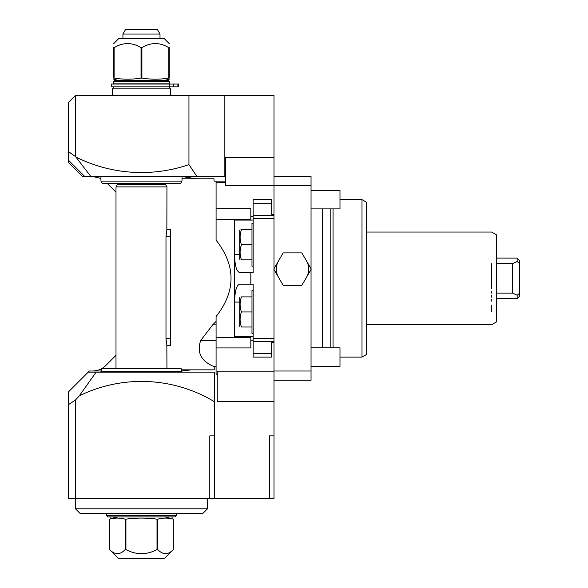<?xml version="1.0" encoding="UTF-8"?>
<svg xmlns="http://www.w3.org/2000/svg" width="588" height="588" viewBox="0 0 588 588"><rect width="100%" height="100%" fill="white"/><g stroke="black" fill="none" stroke-linecap="round" stroke-linejoin="round"><path stroke-width="0.88" d="M311.045 269.436L311.045 380.267L273.986 380.267L273.986 401.582L217.244 401.582L217.244 371.146L273.986 371.146M311.045 185.727L273.986 185.727L273.986 176.466L311.045 176.466L311.045 268.767M182.001 371.704L100.945 371.704L101.753 368.691L181.2 368.691L182.001 372.167L214.466 372.167L88.207 372.167L68.524 391.851L89.361 371.006L101.129 371.006M214.429 435.855L214.429 498.381L269.355 498.381L269.355 435.855L273.986 435.855L273.986 401.582M100.945 371.704L100.945 372.167L95.616 372.167M214.23 366.669L216.083 366.669L216.083 321.379L212.716 324.826L200.655 340.526C196.664 352.609 201.184 361.319 214.23 366.669L214.23 369.845L191.431 369.845L181.802 370.954M216.083 366.669L216.083 374.196L217.244 374.196M273.986 435.855L273.986 498.381L269.355 498.381M68.524 404.588L75.47 400.024L75.47 498.381L68.524 498.381L68.524 391.851M75.47 508.804L80.1 513.442L202.845 513.442L207.483 508.804L75.47 508.804L75.47 498.381L209.798 498.381L209.798 435.855L214.466 435.855L214.466 401.744A141.274 141.274 0 0 0 79.284 395.856L75.47 400.024M209.798 498.381L214.429 498.381M176.216 513.442L176.216 515.757L106.737 515.757L106.737 513.442M176.216 515.757L175.055 516.911L107.891 516.911L106.737 515.757M157.768 549.582L157.018 549.582L157.018 519.16L157.768 519.16C162.95 517.727 168.131 517.727 173.313 519.16L173.313 549.582C168.131 555.021 162.95 555.021 157.768 549.582L157.768 519.16M157.018 549.582C146.655 555.021 136.291 555.021 125.928 549.582L125.178 549.582C119.996 555.021 114.814 555.021 109.633 549.582L109.633 519.16C114.814 517.727 119.996 517.727 125.178 519.16L125.928 519.16C136.291 517.727 146.655 517.727 157.018 519.16M118.026 516.911L109.633 519.16L109.633 549.582L118.644 558.6L164.302 558.6L173.32 549.582L173.32 519.16L164.919 516.911M125.178 549.582L125.178 519.16M125.928 549.582L125.928 519.16M214.466 372.167L214.466 401.744M96.109 372.167L79.284 395.856M166.948 368.691L166.845 345.127M165.985 338.585L166.948 345.531L170.652 345.531L170.652 229.732L166.948 229.732L165.985 236.677L165.985 338.585L170.652 338.585M166.86 230.062L166.948 186.888L115.998 186.888L115.998 368.691M170.652 236.677L165.985 236.677L165.992 235.994M166.514 231.54L166.683 230.79M166.147 341.4L166.029 340.099M115.998 186.888L117.335 184.573L165.61 184.573L166.948 186.888M122.943 184.573L122.943 183.412M160.002 184.573L160.002 183.412M102.283 183.412L180.67 183.412L182.001 181.097L100.945 181.097L102.283 183.412M100.945 178.443L92.61 176.466L100.945 176.466L100.945 181.097M182.001 176.466L182.001 181.097M90.846 176.466L75.911 157.047A146.603 146.603 0 0 0 188.954 164.625L196.936 176.466L82.416 176.466L68.524 162.567L68.524 102.356L75.47 95.403L273.986 95.403L273.986 157.503L225.351 157.503L225.351 181.097L214.017 181.097L214.017 178.781L195.98 178.781L182.001 176.532M196.936 176.466L224.851 176.466L224.851 95.403M68.524 156.283L68.524 160.252L84.731 176.466M170.424 95.403L170.424 88.839L112.521 88.839L112.521 95.403L188.954 95.403L188.954 164.625M75.911 157.047L75.47 156.577L75.47 95.403M68.524 151.645L75.47 156.577M273.986 176.466L273.986 157.503M273.986 185.727L273.986 268.767M273.986 269.436L273.986 380.267M250.826 336.667L250.826 347.927L216.083 347.927M216.083 181.097L216.083 240.176C236.009 265.636 236.009 291.097 216.083 316.557L216.083 321.379M191.431 369.845L181.508 369.845M92.61 371.006C97.873 370.852 102.238 369.043 105.715 365.582L115.998 355.292M115.998 192.173L107.237 183.412M182.001 178.781L195.98 178.781M225.351 181.097L225.351 185.382L273.986 185.382M225.351 182.625L216.083 182.625L216.083 208.806L250.826 208.806L250.826 220.066M239.706 302.1L234.612 302.1L234.612 220.066L253.141 220.066M273.986 218.361L253.141 218.361L253.141 272.575L250.826 272.575L250.826 284.158L239.61 284.158C236.442 285.423 234.774 291.405 234.612 302.1L234.612 336.667L253.141 336.667M250.826 272.575L239.61 272.575C236.42 271.244 234.759 265.261 234.612 254.633L239.706 254.633M253.141 218.361L253.141 199.626L271.671 199.626L271.671 214.422L273.986 214.422M250.826 284.158L253.141 284.158L253.141 338.372L273.986 338.372M273.986 342.312L271.671 342.312L271.671 357.107L253.141 357.107L253.141 338.372M253.141 290.523L251.987 290.523L251.987 333.374L253.141 333.374M251.987 296.896L241.447 296.896C239.661 296.896 239.661 296.896 241.447 296.896C239.661 296.896 239.661 296.896 241.447 296.896C239.661 301.916 239.661 306.929 241.447 311.949C239.661 316.969 239.661 321.981 241.447 327.001L251.987 327.001M241.447 311.949L251.987 311.949M241.447 327.001C239.661 327.001 239.661 327.001 241.447 327.001C239.661 327.001 239.661 327.001 241.447 327.001M240.102 296.896L239.706 297.579L239.706 326.318L240.102 327.001M253.141 223.359L251.987 223.359L251.987 266.21L253.141 266.21M251.987 229.732L241.447 229.732C239.661 229.732 239.661 229.732 241.447 229.732C239.661 229.732 239.661 229.732 241.447 229.732C239.661 234.752 239.661 239.764 241.447 244.784C239.661 249.804 239.661 254.825 241.447 259.837L251.987 259.837M241.447 244.784L251.987 244.784M241.447 259.837C239.661 259.837 239.661 259.837 241.447 259.837C239.661 259.837 239.661 259.837 241.447 259.837M240.102 229.732L239.706 230.415L239.706 259.161L240.102 259.837M216.083 240.176L216.083 208.806M311.045 371.006L273.986 371.006M306.554 277.213A16.214 16.214 0 0 0 306.554 260.999M278.477 260.999A16.214 16.214 0 0 0 278.477 277.213M273.795 269.106L283.151 285.312L301.872 285.312L311.236 269.106L301.872 252.891L283.151 252.891L273.795 269.106M170.424 88.839L169.263 86.833M112.521 88.839L113.682 86.833M111.235 86.833L178.759 86.833L178.759 84.055L111.235 84.055L111.235 86.833M169.263 83.827L113.682 83.827L113.682 81.511L169.263 81.511L169.263 83.827M169.263 81.511L168.109 80.35L114.844 80.35L113.682 81.511M141.906 78.101L141.906 47.679C150.881 42.24 159.855 42.24 168.837 47.679L169.263 47.679C169.263 42.24 169.263 42.24 169.263 47.679L169.263 78.101C169.263 79.542 169.263 79.542 169.263 78.101L168.837 78.101C159.855 79.542 150.881 79.542 141.906 78.101L141.039 78.101C132.065 79.542 123.09 79.542 114.116 78.101L113.682 78.101C113.682 79.542 113.682 79.542 113.682 78.101L113.682 47.679C113.682 42.24 113.682 42.24 113.682 47.679L114.116 47.679C123.09 42.24 132.065 42.24 141.039 47.679L141.039 78.101M168.837 47.679L168.837 78.101M141.906 47.679L141.039 47.679M113.682 43.63L118.644 38.661L164.302 38.661L169.263 43.63M114.116 47.679L114.116 78.101M160.002 38.661L160.002 34.03L122.943 34.03L122.943 38.661M122.943 34.03L125.619 29.4L157.327 29.4L160.002 34.03M169.41 86.833L169.41 84.055M322.621 347.846L322.621 208.887M333.043 347.846L333.043 208.887M361.995 357.107L366.625 354.439L366.625 202.301L361.995 199.626L361.995 357.107L339.989 357.107L339.989 366.375L311.045 366.375M491.686 288.914L491.686 276.059M491.686 275.97L491.686 267.819M491.686 267.518L491.686 263.608M366.625 232.047L491.686 232.047L496.316 234.722L496.316 322.011L491.686 324.686L366.625 324.686M491.686 311.442L491.686 305.076M491.686 301.115L491.686 299.461M491.686 297.205L491.686 295.477M491.686 293.125L491.686 291.633M496.316 263.615L512.53 263.615L512.53 293.118L496.316 293.118M512.53 263.615L517.161 261.491L517.161 258.103L496.316 258.103M496.316 298.63L517.161 298.63L517.161 295.242L512.53 293.118M517.161 261.491L519.476 263.387L519.476 293.346L517.161 295.242M517.161 298.63L519.476 296.315L519.476 293.346M519.476 263.387L519.476 260.418L517.161 258.103M339.989 357.107L339.989 347.846L311.045 347.846M361.995 199.626L339.989 199.626L339.989 208.887L311.045 208.887M339.989 199.626L339.989 190.358L311.045 190.358M113.785 516.911L113.785 518.05M253.141 340.231L250.826 340.231M216.083 340.526L200.655 340.526M212.716 324.826L216.083 324.826M253.141 216.502L250.826 216.502M271.671 353.506L253.141 353.506M253.141 203.227L271.671 203.227M250.826 337.321L216.083 337.321M250.826 219.412L216.083 219.412M177.914 86.833L177.914 84.055M173.401 86.833L173.401 84.055M172.078 516.911L172.078 518.829M110.875 516.911L110.875 518.829M207.483 508.804L207.483 498.381M273.986 215.362L253.141 215.362M253.141 341.371L273.986 341.371M164.919 80.35L169.263 79.189M118.026 80.35L113.682 79.189M330.794 347.846L330.794 208.887"/></g></svg>

